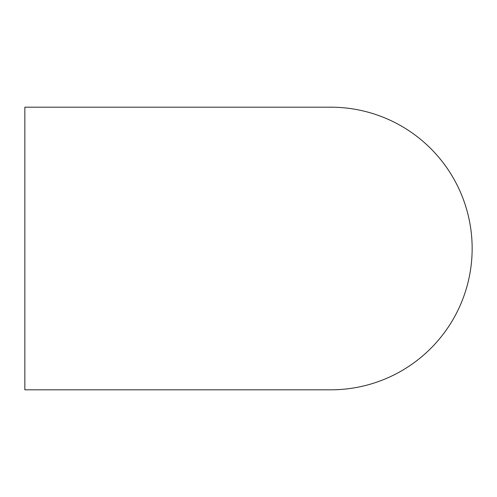 <?xml version="1.0" encoding="UTF-8"?>
<svg xmlns="http://www.w3.org/2000/svg" width="497" height="497" viewBox="0 0 497 497"><rect width="100%" height="100%" fill="white"/><g stroke="black" fill="none" stroke-linecap="round" stroke-linejoin="round"><path stroke-width="0.75" d="M24.85 248.5L24.85 389.81L330.84 389.81A141.31 141.31 0 0 0 472.15 248.5A141.31 141.31 0 0 0 330.84 107.19L24.85 107.19L24.85 248.5"/></g></svg>
